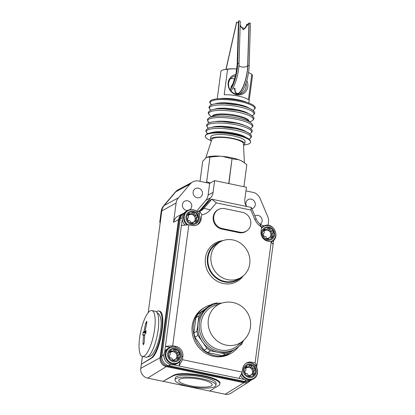 <?xml version="1.0" encoding="UTF-8"?>
<svg xmlns="http://www.w3.org/2000/svg" width="415" height="415" viewBox="0 0 415 415"><rect width="100%" height="100%" fill="white"/><g stroke="black" fill="none" stroke-linecap="round" stroke-linejoin="round"><path stroke-width="0.62" d="M234.434 88.229A19.687 5.592 -78.3 0 0 237.069 93.951A19.687 5.592 -78.3 0 0 246.303 76.957A19.687 5.592 -78.3 0 0 247.838 65.43L249.078 23.116L244.694 28.713L240.726 26.866L240.176 24.693M239.559 94.065A19.687 5.592 -78.3 0 0 247.62 77.232A19.687 5.592 -78.3 0 0 249.161 65.705L250.406 23.126L249.078 23.116M230.175 89.899A19.687 5.592 -78.3 0 0 236.182 74.856A19.687 5.592 -78.3 0 0 237.717 63.329L238.807 20.968A6.095 3.097 -178.3 0 0 238.433 21.979L237.188 64.558A6.095 3.097 -178.3 0 1 237.556 63.547L238.807 20.968M230.901 90.859A19.687 5.592 -78.3 0 0 237.499 75.131A19.687 5.592 -78.3 0 0 239.04 63.604L240.28 21.284L238.967 20.75M238.418 22.607L236.711 22.187A6.095 0.348 -167.3 0 0 238.412 22.732M244.394 28.863L246.354 25.917L246.826 24.257L247.376 24.61L249.208 22.877M247.024 25.533L243.273 29.844L240.166 25.18M225.947 69.315L236.586 22.13M246.826 24.257L247.579 24.418M246.313 25.984L246.64 24.532M142.345 356.449L145.888 357.185A23.437 6.656 -78.3 0 0 158.146 329.889A23.437 6.656 -78.3 0 0 155.423 311.297L151.88 310.56A23.437 6.656 -78.3 0 0 139.616 337.857A23.437 6.656 -78.3 0 0 142.345 356.449A23.437 6.656 -78.3 0 0 154.603 329.152A23.437 6.656 -78.3 0 0 151.88 310.56M143.486 344.839L142.962 343.413L143.512 335.268L143.408 334.832L142.817 335.232L142.947 333.821L143.206 332.342L144.041 331.3L145.634 323.373L146.677 321.329L146.832 322.673L145.24 330.605L145.349 331.04L146.122 330.817L145.784 333.349L144.71 334.573L144.161 342.717L143.346 344.865M145.24 330.599L145.349 331.04L146.07 331.191M144.612 335.502L143.512 335.268L143.408 334.832M141.385 364.23L150.827 358.29A24.376 6.925 -78.3 0 0 161.202 333.12A24.376 6.925 -78.3 0 0 158.784 311.037L159.21 311.126C167.416 311.53 160.185 354.114 151.19 358.363L141.385 364.23L142.423 356.469M158.784 311.037A24.376 6.925 -78.3 0 0 157.093 311.349L156.341 311.753M250.691 380.244A7.678 7.133 -120.1 0 1 248.933 381.852A7.678 7.133 -120.1 0 1 243.89 382.723L166.306 366.601A7.678 7.133 -120.1 0 1 160.086 357.714L178.497 219.706L173.543 222.264L176.11 203.018A10.686 9.929 -120.1 0 1 178.362 197.877L190.091 184.084A10.686 9.929 -120.1 0 1 192.788 181.91A10.686 9.929 -120.1 0 1 197.343 180.81L209.663 183.368L214.643 180.629L213.077 192.358A11.184 10.391 -120.1 0 1 210.721 197.737L199.994 210.353A11.184 10.391 -120.1 0 1 198.935 211.422M148.217 312.661L161.793 210.913A11.252 10.453 59.9 0 0 161.793 210.929L176.11 203.018M248.933 381.852L230.75 393.285A8.435 7.838 59.9 0 1 225.21 394.25L147.621 378.127A8.435 7.838 59.9 0 1 140.784 368.354L142.371 356.459M183.715 213.258A8.502 7.901 59.9 0 0 182.642 213.725A8.502 7.901 59.9 0 0 178.699 219.545L178.497 219.706M246.303 206.395L245.716 205.01A11.184 10.391 -120.1 0 1 244.881 198.967L246.448 187.238L214.643 180.629M247.112 381.504A7.968 7.403 -120.1 0 1 243.029 381.831L167.349 366.103A7.968 7.403 -120.1 0 1 160.89 356.879L179.202 219.649A7.968 7.403 -120.1 0 1 181.972 214.788M199.999 211.095A11.252 10.453 59.9 0 0 200.18 210.887L207.796 201.929L208.657 201.431M184.136 213.009L183.933 213.123A8.435 7.838 59.9 0 0 180.25 218.778L161.954 355.914A8.435 7.838 59.9 0 0 168.786 365.688L244.471 381.411A8.435 7.838 59.9 0 0 249.788 380.581L250.131 380.389M200.284 210.986A11.252 10.453 59.9 0 0 201.674 209.642L209.352 200.611L211.754 199.216L216.36 202.868L250.888 210.042L254.763 219.213A16.123 14.976 59.9 0 0 261.611 227.187A8.814 8.186 -120.1 0 1 261.839 227.047L263.136 226.289A8.814 8.186 -120.1 0 1 264.407 225.703M273.661 240.228L256.678 367.524M244.943 379.756L244.482 379.523A8.814 8.186 -120.1 0 1 240.539 375.378M245.747 363.467A8.414 7.818 -120.1 0 1 246.484 363.161A8.414 7.818 -120.1 0 1 256.88 368.364A8.414 7.818 -120.1 0 1 252.512 378.833A8.414 7.818 -120.1 0 1 241.867 372.877M245.851 363.395A8.435 7.838 -120.1 0 1 246.474 363.141A8.435 7.838 -120.1 0 1 250.577 362.876L252.662 363.421C258.695 366.186 259.37 375.824 253.679 378.76A8.814 8.186 -120.1 0 1 252.408 379.346A8.814 8.186 -120.1 0 1 241.442 373.676M252.263 377.235A6.884 6.396 -120.1 0 1 243.761 372.971A6.884 6.396 -120.1 0 1 247.335 364.412A6.884 6.396 -120.1 0 1 255.837 368.67A6.884 6.396 -120.1 0 1 252.263 377.235M250.608 375.451A1.499 1.395 -120.1 0 1 247.963 374.901L247.937 374.776A1.499 1.395 59.9 0 0 246.489 373.526L246.37 373.521A1.499 1.395 -120.1 0 1 245.364 370.896L245.452 370.818A1.499 1.395 59.9 0 0 245.701 368.961L245.633 368.852A1.499 1.395 -120.1 0 1 247.273 366.772L247.387 366.819A1.499 1.395 59.9 0 0 249.078 366.217L249.135 366.108A1.499 1.395 -120.1 0 1 251.781 366.658L251.806 366.782A1.499 1.395 59.9 0 0 253.249 368.038L253.368 368.043A1.499 1.395 -120.1 0 1 254.379 370.668L254.291 370.745A1.499 1.395 59.9 0 0 254.042 372.603L254.105 372.712A1.499 1.395 -120.1 0 1 252.47 374.787L252.356 374.74A1.499 1.395 59.9 0 0 250.665 375.347L249.41 376.146A1.499 1.395 59.9 0 0 249.41 376.146L249.462 376.042A1.499 1.395 -120.1 0 1 249.97 375.513L251.168 374.818M252.958 374.89A1.499 1.395 59.9 0 0 252.906 373.407L252.844 373.298A1.499 1.395 -120.1 0 1 253.093 371.441L253.181 371.363A1.499 1.395 59.9 0 0 252.17 368.738L252.05 368.733A1.499 1.395 -120.1 0 1 250.608 367.477L250.582 367.358A1.499 1.395 59.9 0 0 249.14 366.103M248.575 366.746L247.376 367.441A1.499 1.395 -120.1 0 1 246.188 367.514L246.074 367.472A1.499 1.395 59.9 0 0 245.581 367.368M245.55 368.686A4.217 3.922 -120.1 0 1 246.552 367.83A4.217 3.922 -120.1 0 1 247.158 367.545A4.217 3.922 -120.1 0 1 252.061 369.506A4.217 3.922 -120.1 0 1 251.34 374.735M250.105 375.435A4.217 3.922 -120.1 0 1 248.269 375.565M246.526 367.846A4.217 3.922 -120.1 0 1 247.101 367.581A4.217 3.922 -120.1 0 1 251.993 369.526A4.217 3.922 -120.1 0 1 251.303 374.75M244.544 379.611C246.707 380.69 248.886 380.856 251.085 380.114L252.377 379.518A8.814 8.186 -120.1 0 1 251.106 380.104A8.814 8.186 -120.1 0 1 244.482 379.523L173.309 364.811M238.947 378.376L242.272 372.115L242.728 368.681A8.435 7.838 -120.1 0 1 246.411 363.032A8.435 7.838 -120.1 0 1 251.734 362.202L255.08 362.897L256.958 365.418L254.81 364.967M261.45 228.369A8.414 7.818 -120.1 0 1 264.796 225.931A8.414 7.818 -120.1 0 1 275.192 231.139A8.414 7.818 -120.1 0 1 270.824 241.608A8.414 7.818 -120.1 0 1 270.383 241.748M270.575 240.005A6.884 6.396 -120.1 0 1 262.072 235.746A6.884 6.396 -120.1 0 1 265.647 227.181A6.884 6.396 -120.1 0 1 274.149 231.446A6.884 6.396 -120.1 0 1 270.575 240.005M268.915 238.226A1.499 1.395 -120.1 0 1 266.269 237.676L266.243 237.551A1.499 1.395 59.9 0 0 264.801 236.296L264.682 236.296A1.499 1.395 -120.1 0 1 263.67 233.666L263.758 233.588A1.499 1.395 59.9 0 0 264.007 231.731L263.945 231.622A1.499 1.395 -120.1 0 1 265.579 229.547L265.699 229.594A1.499 1.395 59.9 0 0 267.39 228.992L267.442 228.883A1.499 1.395 -120.1 0 1 270.092 229.433L270.113 229.557A1.499 1.395 59.9 0 0 271.56 230.813L271.68 230.813A1.499 1.395 -120.1 0 1 272.691 233.438L272.598 233.515A1.499 1.395 59.9 0 0 272.354 235.372L272.416 235.487A1.499 1.395 -120.1 0 1 270.777 237.562L270.663 237.515A1.499 1.395 59.9 0 0 268.972 238.117L267.774 238.812A1.499 1.395 -120.1 0 1 268.277 238.288L269.475 237.588M271.27 237.66A1.499 1.395 59.9 0 0 271.218 236.182L271.151 236.073A1.499 1.395 -120.1 0 1 271.4 234.216L271.488 234.138A1.499 1.395 59.9 0 0 270.481 231.508L270.362 231.508A1.499 1.395 -120.1 0 1 268.915 230.252L268.889 230.128A1.499 1.395 59.9 0 0 267.447 228.873M266.881 229.516L265.683 230.216A1.499 1.395 -120.1 0 1 264.495 230.289L264.381 230.242A1.499 1.395 59.9 0 0 263.893 230.143M263.862 231.461A4.217 3.922 -120.1 0 1 264.863 230.6A4.217 3.922 -120.1 0 1 265.47 230.32A4.217 3.922 -120.1 0 1 270.367 232.281A4.217 3.922 -120.1 0 1 269.651 237.505M268.417 238.205A4.217 3.922 -120.1 0 1 266.58 238.34M264.832 230.621A4.217 3.922 -120.1 0 1 265.413 230.356A4.217 3.922 -120.1 0 1 270.3 232.301A4.217 3.922 -120.1 0 1 269.61 237.52M273.096 244.44L271.223 241.924L267.877 241.224A8.435 7.838 -120.1 0 1 261.04 231.456L261.611 227.187L259.598 223.618A11.252 10.453 59.9 0 0 263.914 225.9M164.496 352.501L164.677 352.076A8.814 8.186 -120.1 0 1 167.847 348.548L169.144 347.791A8.814 8.186 -120.1 0 1 170.415 347.205M170.461 347.189A8.814 8.186 -120.1 0 1 172.267 346.79L174.897 347.148A8.435 7.838 -120.1 0 1 181.729 356.921L181.163 359.509A8.814 8.186 -120.1 0 1 177.994 363.032L176.697 363.789A8.814 8.186 -120.1 0 1 175.426 364.375A8.814 8.186 -120.1 0 1 173.574 364.79A8.814 8.186 -120.1 0 1 165.621 360.951A8.814 8.186 -120.1 0 1 164.677 352.076L182.252 219.037M176.826 363.109A8.414 7.818 -120.1 0 1 166.436 357.901A8.414 7.818 -120.1 0 1 170.804 347.433A8.414 7.818 -120.1 0 1 181.199 352.641A8.414 7.818 -120.1 0 1 176.826 363.109M176.583 361.507A6.884 6.396 -120.1 0 1 168.08 357.248A6.884 6.396 -120.1 0 1 171.654 348.683A6.884 6.396 -120.1 0 1 180.157 352.942A6.884 6.396 -120.1 0 1 176.583 361.507M172.267 346.79L169.144 347.791A8.814 8.186 -120.1 0 0 166.14 358.861A8.814 8.186 -120.1 0 0 176.728 363.623A8.814 8.186 -120.1 0 0 177.994 363.032L181.163 359.509M174.923 359.727A1.499 1.395 -120.1 0 1 172.277 359.177L172.251 359.053A1.499 1.395 59.9 0 0 170.809 357.797L170.69 357.792A1.499 1.395 -120.1 0 1 169.678 355.167L169.766 355.09A1.499 1.395 59.9 0 0 170.015 353.232L169.953 353.124A1.499 1.395 -120.1 0 1 171.587 351.049L171.701 351.095A1.499 1.395 59.9 0 0 173.397 350.488L173.449 350.385A1.499 1.395 -120.1 0 1 176.095 350.934L176.121 351.059A1.499 1.395 59.9 0 0 177.568 352.309L177.687 352.314A1.499 1.395 -120.1 0 1 178.699 354.939L178.606 355.017A1.499 1.395 59.9 0 0 178.362 356.874L178.424 356.983A1.499 1.395 -120.1 0 1 176.785 359.063L176.671 359.017A1.499 1.395 59.9 0 0 174.98 359.618L173.724 360.422A1.499 1.395 59.9 0 0 173.724 360.422L173.781 360.313A1.499 1.395 -120.1 0 1 174.284 359.784L175.483 359.089M177.278 359.162A1.499 1.395 59.9 0 0 177.226 357.683L177.158 357.569A1.499 1.395 -120.1 0 1 177.407 355.717L177.496 355.634A1.499 1.395 59.9 0 0 176.489 353.009L176.37 353.009A1.499 1.395 -120.1 0 1 174.923 351.754L174.897 351.63A1.499 1.395 59.9 0 0 173.454 350.374M172.889 351.017L171.691 351.713A1.499 1.395 -120.1 0 1 170.503 351.79L170.389 351.744A1.499 1.395 59.9 0 0 169.901 351.64M169.87 352.958A4.217 3.922 -120.1 0 1 170.871 352.102A4.217 3.922 -120.1 0 1 171.478 351.821A4.217 3.922 -120.1 0 1 176.375 353.777A4.217 3.922 -120.1 0 1 175.659 359.006M174.425 359.706A4.217 3.922 -120.1 0 1 172.588 359.841M170.84 352.122A4.217 3.922 -120.1 0 1 171.416 351.858A4.217 3.922 -120.1 0 1 176.308 353.803A4.217 3.922 -120.1 0 1 175.618 359.022M185.121 225.122A8.814 8.186 -120.1 0 1 182.33 219.743A8.814 8.186 -120.1 0 1 186.153 211.323L187.456 210.566A8.814 8.186 -120.1 0 1 188.726 209.974M188.057 224.873A8.414 7.818 -120.1 0 1 184.177 216.91A8.414 7.818 -120.1 0 1 189.116 210.203A8.414 7.818 -120.1 0 1 199.091 214.493A8.414 7.818 -120.1 0 1 196.809 225.029M194.889 224.276A6.884 6.396 -120.1 0 1 186.392 220.017A6.884 6.396 -120.1 0 1 189.961 211.458A6.884 6.396 -120.1 0 1 198.463 215.717A6.884 6.396 -120.1 0 1 194.889 224.276M170.031 347.35L165.435 346.395L172.702 345.783L176.053 346.478A8.435 7.838 -120.1 0 1 182.885 356.246L182.429 359.681L179.104 365.942L179.669 361.724M187.098 224.951A8.814 8.186 -120.1 0 1 187.456 210.566L188.747 209.964C194.728 208.802 198.546 211.318 200.206 217.517L200.04 219.691A8.435 7.838 -120.1 0 1 196.923 224.982M193.234 222.497A1.499 1.395 -120.1 0 1 190.589 221.947L190.563 221.823A1.499 1.395 59.9 0 0 189.121 220.567L188.996 220.567A1.499 1.395 -120.1 0 1 187.99 217.942L188.078 217.865A1.499 1.395 59.9 0 0 188.327 216.007L188.26 215.893A1.499 1.395 -120.1 0 1 189.899 213.818L190.013 213.865A1.499 1.395 59.9 0 0 191.704 213.263L191.761 213.154A1.499 1.395 -120.1 0 1 194.407 213.704L194.433 213.829A1.499 1.395 59.9 0 0 195.875 215.084L195.999 215.089A1.499 1.395 -120.1 0 1 197.006 217.714L196.918 217.792A1.499 1.395 59.9 0 0 196.669 219.649L196.736 219.758A1.499 1.395 -120.1 0 1 195.097 221.833L194.983 221.786A1.499 1.395 59.9 0 0 193.291 222.393L192.036 223.192A1.499 1.395 59.9 0 0 192.036 223.192L192.093 223.088A1.499 1.395 -120.1 0 1 192.596 222.559L193.795 221.864M195.584 221.937A1.499 1.395 59.9 0 0 195.532 220.453L195.47 220.344A1.499 1.395 -120.1 0 1 195.719 218.487L195.807 218.409A1.499 1.395 59.9 0 0 194.796 215.784L194.677 215.779A1.499 1.395 -120.1 0 1 193.234 214.524L193.208 214.405A1.499 1.395 59.9 0 0 191.766 213.149M191.201 213.792L190.003 214.488A1.499 1.395 -120.1 0 1 188.815 214.56L188.701 214.514A1.499 1.395 59.9 0 0 188.213 214.415M188.177 215.733A4.217 3.922 -120.1 0 1 189.183 214.877A4.217 3.922 -120.1 0 1 189.79 214.591A4.217 3.922 -120.1 0 1 194.687 216.552A4.217 3.922 -120.1 0 1 193.966 221.781M192.736 222.482A4.217 3.922 -120.1 0 1 190.895 222.611M189.152 214.892A4.217 3.922 -120.1 0 1 189.728 214.628A4.217 3.922 -120.1 0 1 194.619 216.573A4.217 3.922 -120.1 0 1 193.929 221.797M199.304 214.565L199.755 211.183L201.768 214.752L201.197 219.021A8.435 7.838 -120.1 0 1 197.514 224.671A8.435 7.838 -120.1 0 1 192.192 225.501L188.846 224.806L181.573 225.423M197.084 211.692A11.252 10.453 59.9 0 0 199.755 211.183A11.252 10.453 59.9 0 0 201.529 210.379A11.252 10.453 59.9 0 0 204.071 208.252L211.754 199.216L251.355 207.448L256.273 219.099A11.252 10.453 59.9 0 0 259.598 223.618M271.249 241.961L271.991 241.53A8.814 8.186 -120.1 0 1 271.223 241.919L255.08 362.897M201.768 214.752A16.123 14.976 59.9 0 0 210.317 209.974L216.36 202.868M172.702 345.783L188.846 224.806M242.272 372.115L182.429 359.681M246.935 230.709A10.52 9.773 -120.1 0 1 245.644 231.617A10.52 9.773 -120.1 0 1 239.009 232.649L221.729 229.059A10.52 9.773 -120.1 0 1 213.336 220.448A10.52 9.773 -120.1 0 1 217.797 209.834A10.52 9.773 -120.1 0 1 219.675 209.01M243.335 275.809A22.099 20.532 -120.1 0 1 218.544 281.925A22.099 20.532 -120.1 0 1 205.435 257.943A22.099 20.532 -120.1 0 1 222.912 240.633M231.497 353.03L230.299 353.725A26.436 24.563 -120.1 0 1 203.423 351.733A26.436 24.563 -120.1 0 1 192.207 325.708A26.436 24.563 -120.1 0 1 203.749 308.008L204.948 307.308A26.436 24.563 59.9 0 0 193.406 325.012A26.436 24.563 59.9 0 0 204.621 351.038A26.436 24.563 59.9 0 0 231.497 353.03A26.436 24.563 59.9 0 0 238.609 346.582M241.499 277.179A21.149 19.65 -120.1 0 1 218.415 279.586A21.149 19.65 -120.1 0 1 207.459 257.471A21.149 19.65 -120.1 0 1 220.806 241.551M211.105 304.843A26.436 24.563 59.9 0 0 204.948 307.308M234.74 349.306L226.471 354.841L222.523 355.65L207.536 352.537L204.014 350.177L194.91 337.162L193.878 333.012L195.927 317.636L197.986 314.129L209.98 305.497L212.973 303.759L216.921 302.95L218.617 303.303M243.595 340.393L241.457 344.471L238.947 346.281M229.469 353.103L225.521 353.912L210.535 350.8L207.012 348.434L197.908 335.424L196.876 331.269L198.925 315.898L200.985 312.386L212.973 303.759M222.523 355.65L225.521 353.912M207.536 352.537L210.535 350.8M204.014 350.177L207.012 348.434M194.91 337.162L197.908 335.424M193.878 333.012L196.876 331.269M195.927 317.636L198.925 315.898M197.986 314.129L200.985 312.386M221.662 303.152A24.843 23.084 59.9 0 0 210.244 306.078L208.75 306.944A24.843 23.084 59.9 0 0 197.908 323.581A24.843 23.084 59.9 0 0 208.444 348.035A24.843 23.084 59.9 0 0 233.702 349.907L235.196 349.041A24.843 23.084 59.9 0 0 243.392 340.575M210.244 306.078A24.843 23.084 59.9 0 0 199.397 322.714A24.843 23.084 59.9 0 0 209.938 347.168A24.843 23.084 59.9 0 0 235.196 349.041M221.392 303.246L214.887 305.461A23.437 21.777 59.9 0 0 201.021 322.813A23.437 21.777 59.9 0 0 212.719 347.065A23.437 21.777 59.9 0 0 238.028 345.311L243.18 340.762A22.125 22.125 0 0 0 221.392 303.246A22.068 20.501 59.9 0 0 208.335 319.581A22.068 20.501 59.9 0 0 219.353 342.411A22.068 20.501 59.9 0 0 243.18 340.762M220.012 241.987L217.019 243.724A20.626 19.163 59.9 0 0 208.019 257.533A20.626 19.163 59.9 0 0 216.765 277.837A20.626 19.163 59.9 0 0 237.738 279.394L240.726 277.656A20.626 19.163 59.9 0 0 249.731 263.841A20.626 19.163 59.9 0 0 240.985 243.538A20.626 19.163 59.9 0 0 220.012 241.987A20.626 19.163 59.9 0 0 211.012 255.796A20.626 19.163 59.9 0 0 219.758 276.1A20.626 19.163 59.9 0 0 240.726 277.656M244.975 231.886A10.52 9.773 -120.1 0 1 244.715 232.084M216.926 210.405A10.52 9.773 -120.1 0 1 217.201 210.291M243.501 232.514A10.313 9.581 59.9 0 0 245.218 231.746L246.24 231.155A10.313 9.581 59.9 0 0 250.613 220.749A10.313 9.581 59.9 0 0 242.386 212.309L224.785 208.652A10.313 9.581 59.9 0 0 218.28 209.663A10.313 9.581 59.9 0 0 213.907 220.069A10.313 9.581 59.9 0 0 222.134 228.515L239.735 232.172A10.313 9.581 59.9 0 0 246.24 231.155M218.28 209.663L217.263 210.255A10.313 9.581 59.9 0 0 216.438 210.799M251.355 207.448L250.888 210.042M268.069 225.298L268.479 222.212A10.686 9.929 -120.1 0 0 267.68 216.438L260.169 198.645A10.686 9.929 -120.1 0 0 254.156 192.612L245.96 190.91M205.954 182.6L206.66 181.718L209.949 157.067L206.935 157.275L206.156 157.726L202.696 161.274L200.014 181.365M207.474 157.057A19.687 4.658 7.6 0 1 207.557 157.026L206.935 157.275M228.442 183.497L228.727 183.44L232.016 158.789L222.388 156.351L220.028 156.165L209.954 157.062L206.665 181.713L210.4 182.963M246.837 164.729L243.906 186.709L246.837 164.729L243.761 162.312L240.446 160.408L238.858 159.775L232.026 158.789L228.909 183.596M207.557 157.026A19.687 4.658 7.6 0 1 220.028 156.165M222.388 156.351A19.687 4.658 7.6 0 1 238.858 159.775M240.446 160.408A19.687 4.658 7.6 0 1 242.941 161.746L243.761 162.312M205.721 158.042L211.858 139.383A15.936 3.771 7.6 0 1 212.656 138.548A15.936 3.771 7.6 0 1 230.097 138.211A15.936 3.771 7.6 0 1 243.418 143.595L244.425 162.784M211.354 140.903A17.269 4.088 7.6 0 1 210.498 139.367A17.269 4.088 7.6 0 1 211.401 138.283A17.269 4.088 7.6 0 1 230.683 137.982A17.269 4.088 7.6 0 1 244.736 143.938A17.269 4.088 7.6 0 1 243.828 145.022A17.269 4.088 7.6 0 1 243.501 145.193M210.498 139.367L210.836 136.841A17.269 4.088 7.6 0 1 211.738 135.757A17.269 4.088 7.6 0 1 231.02 135.456A17.269 4.088 7.6 0 1 245.073 141.411L244.736 143.938M211.1 140.669A22.898 5.421 7.6 0 1 205.259 136.099A22.898 5.421 7.6 0 1 206.457 134.662A22.898 5.421 7.6 0 1 232.016 134.263A22.898 5.421 7.6 0 1 250.644 142.153A22.898 5.421 7.6 0 1 249.446 143.59A22.898 5.421 7.6 0 1 243.813 145.032M211.541 104.813C209.907 102.93 209.342 101.919 209.834 101.789A22.898 5.421 7.6 0 1 211.038 100.352A22.898 5.421 7.6 0 1 236.592 99.953A22.898 5.421 7.6 0 1 255.225 107.848C255.448 108.139 254.909 108.829 253.612 109.913L252.787 110.317M219.774 98.692A17.269 4.088 7.6 0 1 246.448 102.251M248.518 72.511A36.307 33.734 -120.1 0 1 251.796 74.347A15.936 3.771 7.6 0 1 252.496 75.68L248.839 103.07M251.796 74.347L248.398 99.813A15.936 3.771 -172.4 0 0 224.199 94.786L227.596 69.321A36.307 33.734 -120.1 0 1 236.825 69.051A37.5 37.5 0 0 0 223.452 69.834A15.936 3.771 7.6 0 1 227.596 69.321M217.247 98.853L220.905 71.468A15.936 3.771 7.6 0 1 221.74 70.467A15.936 3.771 7.6 0 1 223.452 69.834M235.538 75.893A9.374 8.71 59.9 0 0 232.68 76.905A9.374 8.71 59.9 0 0 228.587 83.182A9.374 8.71 59.9 0 0 232.561 92.41A9.374 8.71 59.9 0 0 242.095 93.116A9.374 8.71 59.9 0 0 246.188 86.839A9.374 8.71 59.9 0 0 245.971 83.223M246.79 80.536A10.458 9.716 -120.1 0 1 247.802 86.699A10.458 9.716 -120.1 0 1 236.643 94.734A10.458 9.716 -120.1 0 1 228.167 82.621A10.458 9.716 -120.1 0 1 235.865 74.503M234.677 78.995A9.374 8.71 59.9 0 0 230.527 78.715M254.935 215.93A4.97 4.617 -120.1 0 1 254.966 215.909A4.97 4.617 -120.1 0 1 260.018 216.288A4.97 4.617 -120.1 0 1 262.124 221.179A4.97 4.617 -120.1 0 1 260.381 224.225M246.738 206.488A4.97 4.617 -120.1 0 1 245.924 202.966A4.97 4.617 -120.1 0 1 248.092 199.636A4.97 4.617 -120.1 0 1 253.145 200.014A4.97 4.617 -120.1 0 1 255.251 204.901A4.97 4.617 -120.1 0 1 253.083 208.231A4.97 4.617 -120.1 0 1 251.884 208.704M192.788 181.91L178.735 189.416A11.252 10.453 59.9 0 0 175.893 191.709L164.164 205.503A11.252 10.453 59.9 0 0 161.793 210.913L161.212 211.282L159.734 222.373L160.247 222.482M177.703 190.054L177.547 190.153A11.226 10.427 59.9 0 0 175.306 192.093L163.583 205.887A11.226 10.427 59.9 0 0 161.212 211.282M160.309 222.046L159.734 222.373M193.12 191.995A4.97 4.617 -120.1 0 1 195.289 188.664A4.97 4.617 -120.1 0 1 200.341 189.038A4.97 4.617 -120.1 0 1 202.447 193.929A4.97 4.617 -120.1 0 1 200.279 197.26A4.97 4.617 -120.1 0 1 195.226 196.886A4.97 4.617 -120.1 0 1 193.12 191.995M187.658 210.452A4.97 4.617 -120.1 0 1 182.393 204.611A4.97 4.617 -120.1 0 1 184.561 201.28A4.97 4.617 -120.1 0 1 189.614 201.659A4.97 4.617 -120.1 0 1 191.72 206.546A4.97 4.617 -120.1 0 1 189.894 209.653M196.544 211.256L205.783 200.388A10.987 10.209 59.9 0 0 208.097 195.107L209.663 183.368M182.642 213.725L177.75 216.34A8.699 8.082 59.9 0 0 173.74 222.16M173.013 375.591C180.862 370.128 222.061 377.131 219.929 383.559L219.867 384.015A24.376 5.769 -172.4 0 0 200.243 375.648A24.376 5.769 -172.4 0 0 172.967 375.959L173.013 375.591L163.054 381.333L172.967 375.959M219.867 384.015A24.376 5.769 -172.4 0 1 218.721 385.468L209.777 391.044L163.054 381.333M175.026 379.87L175.265 378.065A20.626 4.881 7.6 0 1 176.349 376.768A20.626 4.881 7.6 0 1 199.366 376.41A20.626 4.881 7.6 0 1 216.153 383.522L215.909 385.322A20.626 4.881 7.6 0 1 214.83 386.619A20.626 4.881 7.6 0 1 191.808 386.977A20.626 4.881 7.6 0 1 175.026 379.87A20.626 4.881 7.6 0 1 176.105 378.573A20.626 4.881 7.6 0 1 199.127 378.215A20.626 4.881 7.6 0 1 215.909 385.322M179.628 379.305A16.875 3.994 7.6 0 1 198.261 378.978A16.875 3.994 7.6 0 1 212.2 384.731A16.875 3.994 7.6 0 1 211.308 385.888A16.875 3.994 7.6 0 1 192.27 386.147A16.875 3.994 7.6 0 1 178.761 380.27A16.875 3.994 7.6 0 1 179.628 379.305M234.641 88.343A19.22 5.457 -78.3 0 0 239.59 92.405A19.22 5.457 -78.3 0 0 246.178 76.905A19.22 5.457 -78.3 0 0 247.677 65.653A4.689 2.381 1.7 0 1 241.67 66.939A4.689 2.381 1.7 0 1 238.941 65.544M230.035 89.681A19.22 5.457 -78.3 0 0 236.057 74.804A19.22 5.457 -78.3 0 0 237.556 63.547M244.959 28.22L245.561 27.872M239.04 63.604L237.717 63.329M247.677 65.653L248.922 23.204M246.546 25.559L246.801 24.438M226.087 69.289L236.711 22.187M249.161 65.705L247.838 65.43M146.614 323.576L145.634 323.373M145.997 331.704L144.041 331.3M146.926 321.428L146.614 321.366M144.062 343.641L142.962 343.413M143.445 334.822L144.653 335.076L143.476 334.848M145.815 333.115L143.123 332.56M145.841 332.892L143.206 332.342M145.904 332.384L143.792 331.943M150.827 358.29L151.19 358.363M140.784 368.354L160.086 357.714M252.019 376.369A6.002 5.577 -120.1 0 1 244.606 372.654A6.002 5.577 -120.1 0 1 247.724 365.19A6.002 5.577 -120.1 0 1 255.132 368.904A6.002 5.577 -120.1 0 1 252.019 376.369M250.665 375.347L249.462 376.042M254.105 372.712L252.906 373.407M254.042 372.603L252.844 373.298M254.291 370.745L253.093 371.441M254.379 370.668L253.181 371.363M253.368 368.043L252.17 368.738M253.249 368.038L252.05 368.733M251.806 366.782L250.608 367.477M251.781 366.658L250.582 367.358M247.387 366.819L246.188 367.514M247.273 366.772L246.074 367.472M244.471 381.411L246.37 380.311M168.786 365.688L170.69 364.583M261.569 227.503A8.814 8.186 -120.1 0 1 263.136 226.289L264.428 225.693C273.449 221.895 280.711 237.095 271.991 241.53M270.331 239.144A6.002 5.577 -120.1 0 1 262.918 235.43A6.002 5.577 -120.1 0 1 266.031 227.965A6.002 5.577 -120.1 0 1 273.444 231.679A6.002 5.577 -120.1 0 1 270.331 239.144M268.972 238.117L267.774 238.812M272.416 235.487L271.218 236.182M272.354 235.372L271.151 236.073M272.598 233.515L271.4 234.216M272.691 233.438L271.488 234.138M271.68 230.813L270.481 231.508M271.56 230.813L270.362 231.508M270.113 229.557L268.915 230.252M270.092 229.433L268.889 230.128M265.699 229.594L264.495 230.289M265.579 229.547L264.381 230.242M176.339 360.645A6.002 5.577 -120.1 0 1 168.926 356.931A6.002 5.577 -120.1 0 1 172.038 349.466A6.002 5.577 -120.1 0 1 179.451 353.181A6.002 5.577 -120.1 0 1 176.339 360.645M174.98 359.618L173.781 360.313M178.424 356.983L177.226 357.683M178.362 356.874L177.158 357.569M178.606 355.017L177.407 355.717M178.699 354.939L177.496 355.634M177.687 352.314L176.489 353.009M177.568 352.309L176.37 353.009M176.121 351.059L174.923 351.754M176.095 350.934L174.897 351.63M171.701 351.095L170.503 351.79M171.587 351.049L170.389 351.744M180.25 218.778L182.216 217.631M161.954 355.914L163.915 354.773M194.645 223.415A6.002 5.577 -120.1 0 1 187.232 219.701A6.002 5.577 -120.1 0 1 190.35 212.236A6.002 5.577 -120.1 0 1 197.763 215.95A6.002 5.577 -120.1 0 1 194.645 223.415M174.897 347.148L176.053 346.478M181.729 356.921L182.885 356.246M193.291 222.393L192.093 223.088M196.736 219.758L195.532 220.453M196.669 219.649L195.47 220.344M196.918 217.792L195.719 218.487M197.006 217.714L195.807 218.409M195.999 215.089L194.796 215.784M195.875 215.084L194.677 215.779M194.433 213.829L193.234 214.524M194.407 213.704L193.208 214.405M190.013 213.865L188.815 214.56M189.899 213.818L188.701 214.514M200.04 219.691L201.197 219.021M250.577 362.876L251.734 362.202M201.674 209.642L204.071 208.252L210.317 209.974M222.134 228.515L221.345 228.971M239.735 232.172L238.936 232.633M256.273 219.099L254.763 219.213M243.029 381.831L243.942 381.302M167.349 366.103L168.282 365.563M160.89 356.879L161.912 356.288M179.202 219.649L180.209 219.063M200.18 210.887L200.86 210.493M207.267 133.921A22.161 5.245 7.6 0 1 230.766 133.334A22.161 5.245 7.6 0 1 249.975 140.566M211.417 132.686A18.82 4.456 7.6 0 1 228.862 132.323A18.82 4.456 7.6 0 1 245.602 137.251M207.625 133.656A22.467 5.317 7.6 0 1 207.484 130.087A22.467 5.317 7.6 0 1 235.756 130.294A22.467 5.317 7.6 0 1 249.664 138.849A22.467 5.317 7.6 0 1 249.005 139.181M207.988 128.505A22.161 5.245 7.6 0 1 231.492 127.919A22.161 5.245 7.6 0 1 250.696 135.15M212.138 127.27A18.82 4.456 7.6 0 1 229.583 126.907A18.82 4.456 7.6 0 1 246.323 131.83M208.346 128.24A22.467 5.317 7.6 0 1 208.206 124.666A22.467 5.317 7.6 0 1 236.483 124.879A22.467 5.317 7.6 0 1 250.385 133.433A22.467 5.317 7.6 0 1 249.726 133.76M208.807 123.089A22.062 5.224 7.6 0 1 231.969 122.472A22.062 5.224 7.6 0 1 251.282 129.589M215.245 121.59A18.825 4.456 7.6 0 1 244.814 125.532M208.885 119.204A22.519 5.328 7.6 0 1 237.224 119.416A22.519 5.328 7.6 0 1 251.163 127.991A22.519 5.328 7.6 0 1 250.899 128.136L251.205 127.97C252.502 126.886 253.036 126.196 252.813 125.906C253.311 125.771 252.74 124.765 251.111 122.882A22.467 5.317 7.6 0 0 230.927 116.848A22.467 5.317 7.6 0 0 209.866 117.378L209.036 117.782C207.744 118.866 207.204 119.551 207.427 119.847L208.693 122.503A22.519 5.328 7.6 0 1 208.885 119.204M209.134 117.736A22.467 5.317 7.6 0 1 209.866 117.378L213.798 115.744A18.488 4.378 7.6 0 1 231.129 115.308A18.488 4.378 7.6 0 1 247.745 120.272L251.111 122.882M212.345 116.345A18.488 4.378 7.6 0 1 213.294 115.277A18.488 4.378 7.6 0 1 233.738 114.924A18.488 4.378 7.6 0 1 248.99 121.237M209.891 112.029A22.467 5.317 7.6 0 1 238.169 112.242A22.467 5.317 7.6 0 1 252.076 120.796A22.467 5.317 7.6 0 1 251.345 121.149L252.17 120.749C253.461 119.665 254.001 118.975 253.778 118.68C255.287 118.005 250.613 112.698 237.691 110.535L223.586 108.849L218.108 108.875C211.842 109.306 210.369 110.328 210 110.561C208.704 111.651 208.164 112.341 208.392 112.626C207.894 112.756 208.465 113.762 210.094 115.645A22.467 5.317 7.6 0 1 209.891 112.029M210.395 110.447A22.161 5.245 7.6 0 1 233.899 109.861A22.161 5.245 7.6 0 1 253.109 117.092M214.545 109.212A18.82 4.456 7.6 0 1 231.99 108.849A18.82 4.456 7.6 0 1 248.73 113.777M210.758 110.183A22.467 5.317 7.6 0 1 210.618 106.614A22.467 5.317 7.6 0 1 238.89 106.821A22.467 5.317 7.6 0 1 252.797 115.375A22.467 5.317 7.6 0 1 252.133 115.707M211.121 105.031A22.161 5.245 7.6 0 1 234.62 104.445A22.161 5.245 7.6 0 1 253.83 111.677M215.271 103.797A18.82 4.456 7.6 0 1 232.716 103.434A18.82 4.456 7.6 0 1 249.457 108.362M211.479 104.767A22.467 5.317 7.6 0 1 211.339 101.193A22.467 5.317 7.6 0 1 239.611 101.405A22.467 5.317 7.6 0 1 253.518 109.959A22.467 5.317 7.6 0 1 252.86 110.286M175.861 191.746L175.306 192.093M164.132 205.539L163.583 205.887M205.783 200.388L210.721 197.737M208.097 195.107L213.077 192.358M197.571 211.65L199.994 210.353M177.195 220.375L178.699 219.545M225.21 394.25L243.89 382.723M147.621 378.127L166.306 366.601M164.164 205.503L178.362 197.877M175.893 191.709L190.091 184.084M232.965 87.928L235.383 89.002M237.069 93.951L238.324 94.21M230.88 87.181L233.023 83.493L235.834 74.648L237.188 64.558M147.662 356.599C152.855 358.176 158.774 344.538 160.564 330.931C162.016 320.453 160.766 314.326 156.813 312.542M145.307 331.046L146.064 331.206M252.377 379.518L253.679 378.76M164.599 352.185C161.736 357.886 167.224 365.698 173.491 364.811M182.258 219.608C181.931 215.971 183.228 213.206 186.153 211.323M205.259 136.099C205.031 135.814 205.57 135.124 206.867 134.035C211.048 132.089 218.321 131.757 228.691 133.039L242.08 135.928C247.418 137.941 250.105 139.414 250.146 140.348L250.644 142.153M207.687 133.703C206.053 131.82 205.487 130.813 205.98 130.684C205.757 130.398 206.291 129.708 207.593 128.614C207.962 128.385 209.43 127.364 215.696 126.928L221.179 126.907L235.284 128.593C248.201 130.756 252.875 136.063 251.371 136.737C251.589 137.033 251.054 137.718 249.757 138.802L248.933 139.207M208.408 128.287C206.779 126.404 206.208 125.397 206.706 125.263C206.478 124.982 207.012 124.293 208.314 123.198C208.719 122.944 210.218 121.943 216.376 121.517L221.849 121.491L235.985 123.172C248.725 125.263 253.643 130.637 252.092 131.322C252.315 131.612 251.775 132.302 250.484 133.386L249.659 133.791M250.463 128.354L250.899 128.136M209.051 122.83L208.693 122.503M249.737 121.818L251.345 121.149M211.468 116.708L210.094 115.645M210.815 110.229C209.186 108.346 208.621 107.34 209.113 107.21C208.885 106.925 209.425 106.235 210.721 105.14C211.095 104.912 212.563 103.89 218.829 103.454L224.313 103.434L238.412 105.12C251.334 107.283 256.008 112.59 254.504 113.264C254.722 113.56 254.188 114.244 252.891 115.329L252.066 115.733"/></g></svg>
